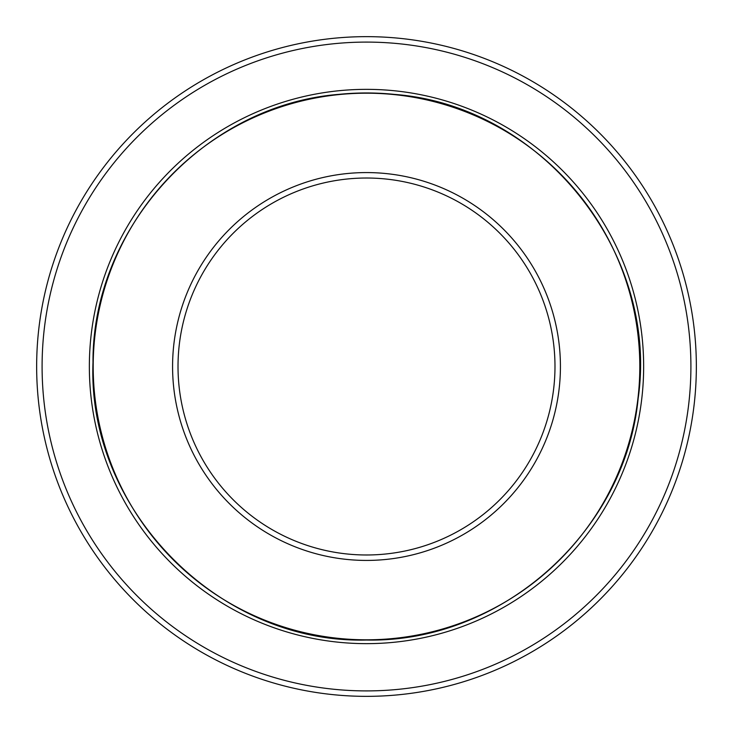 <?xml version="1.0" encoding="UTF-8"?>
<svg xmlns="http://www.w3.org/2000/svg" width="733" height="733" viewBox="0 0 733 733"><rect width="100%" height="100%" fill="white"/><g stroke="black" fill="none" stroke-linecap="round" stroke-linejoin="round"><path stroke-width="1.1" d="M338.518 94.401L338.408 94.392C204.296 105.396 92.074 227.945 92.999 362.523C86.961 510.086 218.92 643.95 366.555 640.028C501.097 642.887 625.286 532.442 638.15 398.486C659.279 252.317 541.742 105.634 394.482 94.401A273.528 273.528 0 0 0 338.518 94.401L339.938 94.493M366.5 93.192A273.308 273.308 0 0 1 639.808 366.5A273.308 273.308 0 0 1 366.5 639.808A273.308 273.308 0 0 1 93.192 366.5A273.308 273.308 0 0 1 366.5 93.192M366.5 172.576A193.924 193.924 0 0 1 560.424 366.5A193.924 193.924 0 0 1 366.5 560.424A193.924 193.924 0 0 1 172.576 366.5A193.924 193.924 0 0 1 366.5 172.576M366.5 178.018A188.482 188.482 0 0 1 554.982 366.5A188.482 188.482 0 0 1 366.5 554.982A188.482 188.482 0 0 1 178.018 366.5A188.482 188.482 0 0 1 366.5 178.018M366.5 36.65A329.85 329.85 0 0 0 36.65 366.5A329.85 329.85 0 0 0 366.5 696.35A329.85 329.85 0 0 0 696.35 366.5A329.85 329.85 0 0 0 366.5 36.65M366.5 42.093A324.407 324.407 0 0 1 690.907 366.5A324.407 324.407 0 0 1 366.5 690.907A324.407 324.407 0 0 1 42.093 366.5A324.407 324.407 0 0 1 366.5 42.093M366.5 89.353A277.147 277.147 0 0 0 89.353 366.5A277.147 277.147 0 0 0 366.5 643.647A277.147 277.147 0 0 0 643.647 366.5A277.147 277.147 0 0 0 366.5 89.353"/></g></svg>
